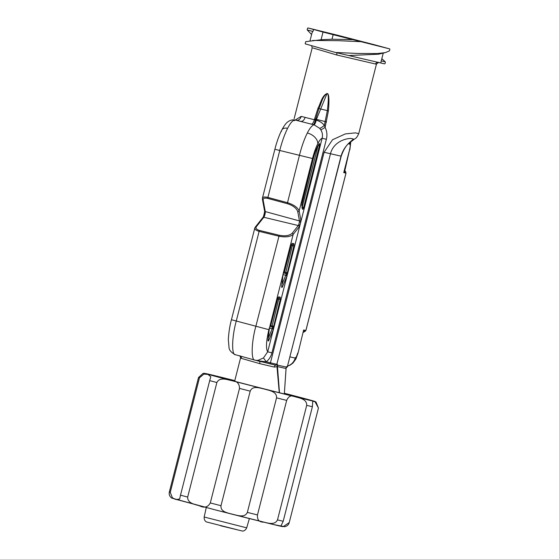 <?xml version="1.0" encoding="UTF-8"?>
<svg xmlns="http://www.w3.org/2000/svg" width="559" height="559" viewBox="0 0 559 559"><rect width="100%" height="100%" fill="white"/><g stroke="black" fill="none" stroke-linecap="round" stroke-linejoin="round"><path stroke-width="0.84" d="M174.268 498.901L215.425 509.927L171.753 498.083C169.65 496.609 168.846 494.589 169.335 492.032A61.867 0.489 14.3 0 0 169.335 492.032A61.867 0.489 14.3 0 0 170.257 492.353L172.375 497.796L176.078 499.564L179.656 499.005L180.501 495.169A61.867 0.489 14.3 0 0 187.677 497.07C187.363 503.47 195.531 504.539 199.367 505.755C204.196 508.257 207.843 507.32 210.296 502.953A61.867 0.489 14.3 0 0 215.585 504.309A61.867 0.489 14.3 0 0 220.994 505.699L250.194 391.153A61.867 0.489 -165.7 0 1 244.786 389.763A61.867 0.489 -165.7 0 1 239.497 388.407C239.434 383.341 236.695 380.721 231.265 380.553C227.338 379.736 219.645 376.752 216.878 382.524A61.867 0.489 -165.7 0 1 209.695 380.623L210.799 376.808L207.976 374.397L203.902 374.097L199.451 377.807A61.867 0.489 -165.7 0 1 198.529 377.486A61.867 0.489 -165.7 0 1 198.536 377.479M234.759 380.721A44.839 0.356 14.3 0 0 216.396 376.34A44.839 0.356 14.3 0 0 249.922 385.242A44.839 0.356 14.3 0 0 303.292 398.49A44.839 0.356 14.3 0 0 284.398 393.368M170.257 492.353L199.451 377.807M209.695 380.623L180.501 495.169M187.677 497.07L216.878 382.524M239.497 388.407L210.296 502.953M276.544 397.847L247.351 512.393A61.867 0.489 14.3 0 0 257.475 514.944L286.676 400.398A61.867 0.489 -165.7 0 1 276.544 397.847C277.054 391.489 269.131 390.475 264.442 389.071C259.593 388.051 252.633 385.298 250.194 391.153M306.695 405.352L277.502 519.898A61.867 0.489 14.3 0 0 283.189 521.274L312.39 406.728A61.867 0.489 -165.7 0 1 306.695 405.352C307.003 398.951 299.163 397.994 295.858 396.974C291.714 394.71 288.654 395.856 286.676 400.398M169.335 492.032L198.529 377.486L203.127 373.37L204.245 373.328L234.787 380.616A56.347 0.447 14.3 0 0 205.663 373.657A56.347 0.447 14.3 0 0 247.371 384.683A56.347 0.447 14.3 0 0 311.16 400.649A56.347 0.447 14.3 0 0 284.412 393.263L314.654 401.362L316.017 401.998L318.434 408.049A61.867 0.489 -165.7 0 1 318.434 408.049L289.234 522.595A61.867 0.489 14.3 0 0 289.234 522.588L318.434 408.049L315.017 401.676L312.726 401.313L312.39 406.728M283.189 521.274L280.925 526.068L283.154 526.669L289.234 522.595C288.528 524.894 286.998 526.264 284.643 526.704L273.225 524.468L215.439 509.927M257.475 514.944C257.056 519.835 259.215 522.246 263.953 522.169C267.356 522.798 274.721 525.67 277.502 519.898M220.994 505.699C220.351 512.016 227.786 512.848 232.544 514.273C237.323 515.279 244.779 518.207 247.351 512.393M262.451 198.718C262.367 197.034 264.141 196.593 267.789 197.397L287.557 202.714C293.894 204.783 297.758 207.522 299.156 210.932L300.868 220.281A3.759 0.852 -75.6 0 1 300.861 221.685L299.883 225.536A1.104 0.559 -157.7 0 0 298.779 224.655A1.104 0.559 -157.7 0 0 298.758 224.655L299.449 221.937A2.655 0.601 104.4 0 0 299.456 220.938L265.266 211.568A3.291 0.748 -75.6 0 1 264.938 214.509A3.291 0.748 -75.6 0 1 263.813 217.276L256.267 226.807C255.456 228.289 256.497 229.49 259.397 230.406L279.214 235.262C285.174 236.38 289.513 235.688 292.238 233.187L298.282 225.543A1.104 0.957 38.3 0 1 299.205 226.8L293.161 234.445C290.282 236.862 285.565 237.463 279.018 236.233L259.131 231.356L236.275 321.013C231.838 336.811 231.377 355.356 235.43 354.727L254.988 360.136C250.893 360.751 251.361 342.206 255.833 326.414L279.214 235.262M294.167 120.688L301.189 116.391L316.226 120.227C319.469 121.051 322.18 122.749 324.353 125.328L325.107 127.424C326.98 131.211 327.399 135.166 326.372 139.289L322.131 138.241L300.861 221.685A1.104 0.573 -173.8 0 1 299.47 221.937A1.104 0.573 -173.8 0 1 299.449 221.937M268.285 338.097L272.17 328.804L272.387 327.099A1.104 1.076 -77.6 0 0 272.408 327.106L272.408 327.106A1.104 1.076 -77.6 0 0 273.686 326.295L273.246 329.691L268.865 340.179A1.104 0.58 -157.3 0 0 268.145 339.418M281.925 284.573L286.012 274.735L286.033 273.575A1.104 1.076 -77.6 0 0 286.047 273.582L286.047 273.582A1.104 1.076 -77.6 0 0 287.326 272.764L286.893 276.167L282.512 286.655A1.104 0.58 -157.3 0 0 281.792 285.894M292.238 233.187A1.104 0.957 38.3 0 1 293.161 234.445L283.071 274.029L284.091 272.058A1.104 1.076 102.4 0 1 283.497 272.785M320.866 129.947L319.713 128.339A4.968 0.859 -39.7 0 0 324.353 125.328L327.329 110.745C328.657 99.698 328.636 93.996 327.274 93.632L326.994 93.556C322.382 96.441 321.362 103.639 318.903 108.579L315.416 120.031A4.968 1.167 -76.7 0 1 313.278 124.615L311.405 124.154A4.968 1.991 -75.4 0 0 314.347 119.773L318.001 108.215C320.635 103.387 321.921 95.659 326.994 93.556L327.308 93.5C329.013 93.947 329.377 99.74 328.406 110.871L325.107 127.424L320.866 129.947C322.431 132.525 322.857 135.292 322.131 138.241C320.88 138.709 319.434 140.526 317.805 143.698C315.793 147.709 314.032 152.649 312.516 158.518L299.156 210.932A1.104 0.964 169.6 0 1 297.737 211.595C296.529 208.186 293.035 205.537 287.27 203.651L267.677 198.382C264.638 197.739 263.121 198.249 263.121 199.912L265.266 211.568A1.104 0.964 169.6 0 1 264.547 210.841L262.409 199.179A1.104 0.964 -10.4 0 0 263.121 199.912M259.509 230.434L258.999 231.328C255.512 230.259 254.212 228.994 255.107 227.527M256.267 226.807A1.104 0.957 -141.7 0 0 255.281 227.108L254.82 227.988M255.281 227.108L262.828 217.577A1.104 0.957 -141.7 0 1 263.813 217.276L298.282 225.543A2.655 0.601 104.4 0 0 298.758 224.655M336.881 52.763L336.825 55.013L313.047 47.99M326.372 139.289L271.933 352.848C271.01 356.446 269.124 359.437 266.273 361.827L270.437 362.819L324.108 152.279L332.507 139.771L345.336 133.908L355.321 132.874L358.745 133.615L376.431 64.222L336.825 55.013M287.759 365.935A11.047 10.761 -77.6 0 0 295.194 358.039L296.459 356.663A11.047 7.546 27 0 1 295.886 358.997L298.066 353.008L303.635 330.006L304.767 331.648L305.871 330.495L345.986 173.129L345.567 171.592L343.743 172.64L344.637 170.32A5.527 4.71 -30.8 0 0 344.812 170.663L344.812 170.663A5.527 4.71 -30.8 0 0 344.819 170.677L349.599 149.686C350.339 146.444 350.388 144.571 349.738 144.068L348.453 143.789M350.039 142.356A11.047 10.761 102.4 0 1 349.738 144.068M301.189 116.391A4.968 4.032 -76.4 0 1 296.13 120.255L295.243 120.059C293.168 119.752 290.624 122.505 287.612 128.318C284.601 134.342 281.974 141.755 279.724 150.567L267.677 198.382M287.27 203.651L299.463 155.262C301.692 146.444 304.313 139.03 307.324 133.007C309.84 128.116 312.069 125.377 314.018 124.79L313.278 124.615M279.262 392.691L276.984 366.711L274.343 367.088L259.83 363.671L241.292 358.347L240.622 357.725L234.619 381.28M311.636 45.761L312.202 47.85L294.139 118.697M274.343 367.088A2.208 0.769 -76.8 0 1 275.573 365.139L277.446 364.454L277.467 366.592L286.075 368.528L284.335 393.955L286.054 368.458L286.746 366.494L287.368 366.627L341.018 156.164C345.189 141.986 356.803 138.821 352.212 138.8C350.772 137.486 333.891 139.575 330.467 153.851L276.824 364.321L270.437 362.819L270.053 363.853L275.524 365.125A1.104 1.076 102.4 0 0 275.545 365.132L254.897 360.115M327.001 93.563L316.45 119.353L314.577 118.871M326.512 121.925L316.45 119.353L316.226 120.227C315.555 122.889 314.822 124.412 314.025 124.79L319.713 128.339M256.288 360.387L258.062 360.352L263.478 357.928L266.273 361.827L256.847 360.611A4.968 2.739 96.4 0 0 256.288 360.387L255.288 360.213M263.478 357.928L267.698 351.8L273.61 328.601L272.366 328.259M381.832 58.688L385.242 61.825C385.437 62.894 385.207 63.572 384.557 63.866L335.232 52.406L305.186 43.84L305.71 41.659L321.062 39.759L323.025 32.059L333.157 34.693L332.011 39.214L321.062 39.759M277.467 366.578L276.984 366.69L277.446 364.454L276.824 364.321A1.104 1.076 102.4 0 1 275.545 365.132M319.112 143.824C319.692 143.251 319.783 143.908 319.399 145.801L303.705 207.375C303.181 209.101 302.775 209.688 302.503 209.136A1.104 0.964 -10.4 0 0 302.552 208.668L301.972 203.057L313.278 158.693A18.636 4.22 -75.6 0 1 319.112 143.824A1.104 0.908 -146.1 0 1 318.986 144.173L318.993 144.159M333.157 34.693L389.651 48.892L374.586 44.783L337.405 35.182L307.96 27.95L323.025 32.059M384.564 63.866L380.49 62.936M313.243 29.396C313.543 29.76 313.424 30.452 312.879 31.465L307.247 29.934L311.601 34.539M307.247 29.934C307.275 28.782 307.513 28.118 307.96 27.95M312.879 31.465L312.069 32.688L310.021 40.737M360.206 41.666L338.223 40.681L312.705 40.458M352.422 39.647L332.011 39.214M335.526 52.476L357.816 53.461L377.206 53.559L385.263 52.63L389.33 50.96C389.868 49.905 389.972 49.22 389.651 48.892L384.368 47.445M385.263 52.63L378.464 54.202L348.613 55.551M381.077 60.882L385.242 61.825M276.984 366.711L277.467 366.592L279.486 392.746M318.001 108.215A6.631 0.356 -159.2 0 0 318.903 108.579L328.406 110.871M311.405 124.154L296.046 120.234M262.416 198.193L274.874 149.274L312.516 158.518M298.066 353.008L303.635 330.006L305.878 330.495M270.053 363.853L259.739 361.247A4.968 3.123 82.6 0 0 258.062 360.352M258.873 361.198L259.739 361.247M258.852 361.079L257.545 360.408M305.074 117.313A4.968 3.431 -76.5 0 1 300.595 121.331L295.243 120.059A6.631 6.456 -77.6 0 0 295.138 120.038L296.06 120.241M271.933 352.848L267.698 351.8C265.756 348.683 266.154 341.311 268.886 329.677L231.433 319.727C229.833 325.45 228.799 332.06 228.324 339.565L229.05 347.698C229.211 350.22 231.307 352.561 235.339 354.706M286.746 366.494L286.306 367.312A0.88 0.51 23.9 0 0 286.369 367.221L286.501 366.956M240.691 356.188A2.208 2.138 -72.1 0 1 241.292 358.347M259.886 361.421L259.83 363.671M303.313 332.416L303.754 332.053A5.527 4.738 -119.5 0 1 303.761 332.053A5.527 4.738 -119.5 0 1 304.767 331.648L304.32 331.529M345.12 171.473L345.567 171.592A5.527 4.71 -30.8 0 1 344.819 170.677M286.054 368.458L286.369 367.221A0.88 0.51 23.9 0 0 286.397 367.081L277.474 365.125A0.88 0.524 -175.4 0 1 277.236 365.327M301.832 207.941L302.433 207.061L303.705 207.375M284.412 272.065L285.782 272.387L292.63 244.5A1.104 1.076 -77.6 0 0 292.65 244.507L292.65 244.507A1.104 1.076 -77.6 0 0 293.929 243.696L293.873 245.939L287.326 272.764M270.766 325.59L272.135 325.918L278.99 298.031A1.104 1.076 -77.6 0 0 279.004 298.031L279.004 298.031A1.104 1.076 -77.6 0 0 280.283 297.22L280.227 299.47L273.686 326.295M302.503 209.136L301.755 205.034A1.104 0.964 -10.4 0 0 301.797 204.566M318.176 145.494L319.399 145.801M282.973 274.602L285.81 275.273A1.104 0.58 22.7 0 1 286.893 276.167M282.512 286.655C281.918 287.836 281.645 287.773 281.694 286.474A1.104 0.594 5.8 0 0 281.75 286.32L281.75 286.32A1.104 0.594 5.8 0 0 281.722 286.152M281.694 286.474L282.833 275.28A1.104 0.594 5.8 0 0 282.889 275.126A1.104 0.594 5.8 0 0 282.875 274.979M291.232 245.303L293.873 245.939M284.091 272.058L291.19 245.352L292.224 243.319L293.929 243.696M291.63 244.052A1.104 1.076 -77.6 0 0 292.224 243.319M269.326 328.126L272.17 328.804A1.104 0.58 22.7 0 1 273.246 329.691M268.865 340.179C268.278 341.36 268.006 341.304 268.047 339.998A1.104 0.594 5.8 0 0 268.103 339.844L268.103 339.844A1.104 0.594 5.8 0 0 268.082 339.683M268.047 339.998L269.193 328.804A1.104 0.594 5.8 0 0 269.249 328.65A1.104 0.594 5.8 0 0 269.228 328.503M269.193 328.804L270.444 325.583A1.104 1.076 102.4 0 1 269.857 326.316M277.592 298.827L280.227 299.47M270.444 325.583L277.543 298.876L278.578 296.85L280.283 297.22M270.724 325.645A1.104 1.076 102.4 0 1 269.836 326.47A1.104 1.104 0 0 0 270.752 325.652L278.005 297.549A1.104 1.076 -77.6 0 0 278.578 296.85M282.463 526.585A56.347 0.447 -165.7 0 1 215.446 509.934M286.026 274.672L287.284 274.951L299.883 225.536A3.759 0.852 -75.6 0 1 299.205 226.8M300.868 220.281A1.104 0.964 169.6 0 1 299.456 220.938L297.737 211.595M342.611 37.062L322.403 31.639L375.208 45.202L342.611 37.062M236.254 529.506L206.599 521.973C206.97 522.19 203.902 521.274 204.168 517.005L246.701 527.85L249.37 518.556M258.999 231.328L259.397 230.406M375.585 64.054A2.208 2.152 102.4 0 1 377.856 62.391M296.459 356.663L297.786 352.96M295.886 358.997L292.965 363.057L290.338 365.006L287.731 366.04M281.394 131.519A6.631 4.528 27 0 1 281.743 130.121L281.743 130.121A6.631 4.528 27 0 1 287.612 128.318M317.805 143.698A11.047 7.546 -153 0 0 307.324 133.007M269.396 327.679L268.886 329.677M282.833 275.28L269.871 326.281M281.68 286.641L283.071 274.036M290.058 356.915L295.194 358.039M272.38 328.196L273.644 328.475L287.256 275.077L286.012 274.735M345.986 173.129L343.743 172.64L349.599 149.686M301.755 205.034L313.306 158.7C315.038 152.167 316.932 147.324 318.986 144.173M263.037 217.388A4.395 0.999 104.4 0 0 264.645 211.099M286.278 367.466A1.104 1.076 -77.6 0 0 287.368 366.627L341.214 156.199L324.108 152.279M256.847 360.611L255.086 360.164L256.847 360.611M272.387 327.099L272.142 327.05A1.104 1.076 -77.6 0 0 273.407 326.232L272.135 325.918L272.107 327.036L269.822 326.498L272.107 327.036A1.104 1.076 -77.6 0 0 272.128 327.043L272.408 327.106M285.754 273.512L283.469 272.967L285.754 273.512L285.782 272.387L287.046 272.708A1.104 1.076 -77.6 0 1 285.768 273.519A1.104 1.076 -77.6 0 0 285.768 273.519A1.104 1.104 0 0 0 285.768 273.519L286.047 273.582M302.244 207.005L318.078 145.675M283.511 272.757L283.043 274.134M284.37 272.121A1.104 1.076 102.4 0 1 283.483 272.939A1.104 1.104 0 0 0 284.398 272.121L291.644 244.017M322.236 31.695L375.355 45.237M274.874 149.274C276.789 141.839 279.074 135.453 281.743 130.121C284.077 125.761 286.124 123.001 287.885 121.834C290.135 120.136 292.553 119.535 295.138 120.038M204.168 517.005L206.271 507.565M380.728 63.013L383.257 53.084M254.785 228.1L231.433 319.727M349.878 149.742L350.793 141.741M376.431 64.222C378.296 62.461 379.114 61.916 378.869 62.587M259.013 361.233L256.833 360.639M264.547 210.841C265.218 209.744 263.198 218.52 262.828 217.577M262.409 199.179L262.437 198.089M239.895 355.713L240.622 357.725M220.484 525.726L242.459 531.05C241.865 531.043 244.884 531.686 246.701 527.85M287.564 366.669C286.641 367.57 286.145 367.829 286.096 367.438M341.214 156.199C345.937 142.957 350.374 142.713 353.407 139.862C355.084 138.241 356.139 139.387 358.745 133.615L358.745 133.615M344.812 170.663L346.014 173.136L305.906 330.502L303.747 332.053M268.034 340.165L269.452 327.567"/></g></svg>
